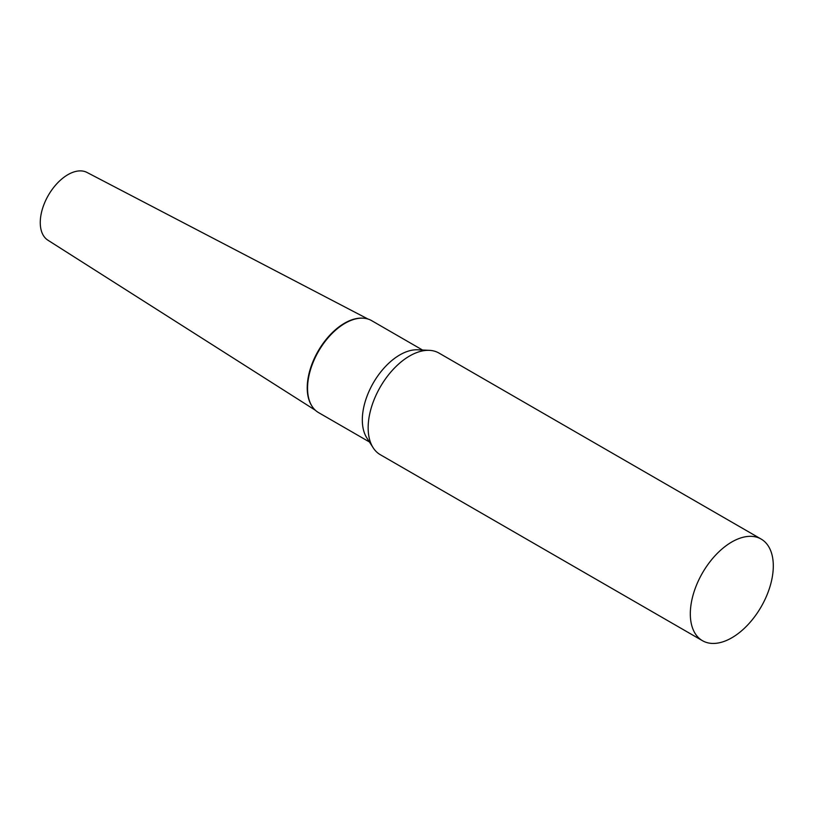 <?xml version="1.0" encoding="UTF-8"?>
<svg xmlns="http://www.w3.org/2000/svg" width="814" height="814" viewBox="0 0 814 814"><rect width="100%" height="100%" fill="white"/><g stroke="black" fill="none" stroke-linecap="round" stroke-linejoin="round"><path stroke-width="1.22" d="M315.364 410.256L47.894 240.191A39.123 22.588 -60 0 1 42.501 208.689A39.123 22.588 -60 0 1 67.928 174.654A39.123 22.588 -60 0 1 86.996 172.446L368.02 319.047M311.894 406.023A52.778 30.474 -60 0 1 344.546 323.209A52.778 30.474 -60 0 1 362.617 318.162A52.778 30.474 120 0 0 362.291 318.142A52.778 30.474 120 0 0 307.224 387.851A52.778 30.474 120 0 0 311.711 405.748A52.778 30.474 120 0 0 311.894 406.023M761.151 539.072L438.98 353.073A58.679 33.883 120 0 0 429.375 350.346A58.679 33.883 120 0 0 368.152 427.838A58.679 33.883 120 0 0 373.148 447.751A58.679 33.883 120 0 0 380.301 454.7L702.472 640.699A58.679 33.883 120 0 0 747.69 624.979A58.679 33.883 120 0 0 773.3 565.934A58.679 33.883 120 0 0 761.151 539.072A58.679 33.883 120 0 0 715.933 554.792A58.679 33.883 120 0 0 690.313 613.837A58.679 33.883 120 0 0 702.472 640.699M429.375 350.346L417.724 349.796A53.093 30.657 120 0 0 362.322 419.912A53.093 30.657 120 0 0 366.839 437.922L373.148 447.751M422.537 350.03L371.632 320.635A53.093 30.657 120 0 0 362.942 318.172A53.093 30.657 120 0 0 307.55 388.288A53.093 30.657 120 0 0 312.067 406.298A53.093 30.657 120 0 0 318.549 412.596L369.444 441.982M362.291 318.142L362.942 318.172M311.711 405.748L312.067 406.298"/></g></svg>
